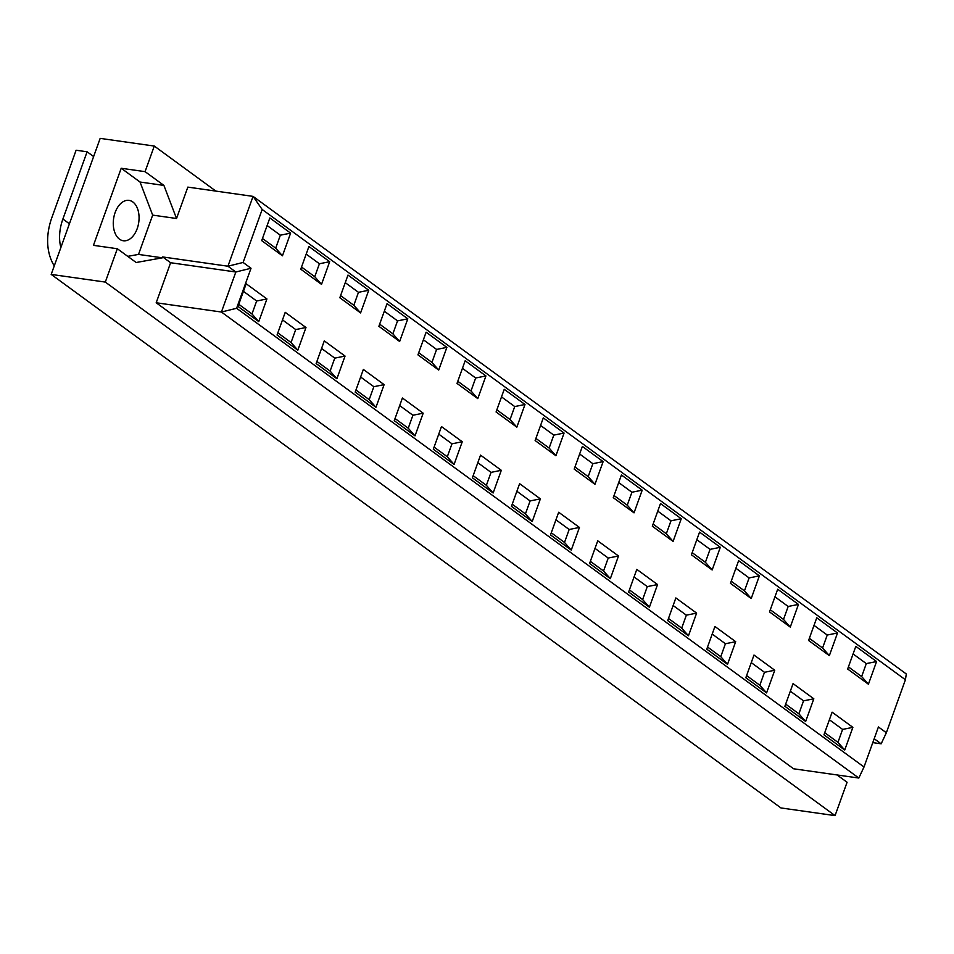 <?xml version="1.0" encoding="UTF-8"?>
<svg xmlns="http://www.w3.org/2000/svg" width="954" height="954" viewBox="0 0 954 954"><rect width="100%" height="100%" fill="white"/><g stroke="black" fill="none" stroke-linecap="round" stroke-linejoin="round"><path stroke-width="1.43" d="M321.522 284.364L300.76 269.183L308.917 246.514L329.679 261.694L321.522 284.364L314.748 276.708L301.524 267.048M314.748 276.708L319.411 263.757L329.679 261.694M306.186 254.098L319.411 263.757M297.827 350.178L277.065 334.997L285.222 312.328L305.984 327.508L297.827 350.178L291.053 342.522L277.829 332.863M291.053 342.522L295.716 329.571L305.984 327.508M282.503 319.9L295.716 329.571M360.588 312.924L339.827 297.743L347.983 275.074L368.745 290.255L360.588 312.924L353.815 305.268L340.59 295.609M353.815 305.268L358.477 292.318L368.745 290.255M345.253 282.658L358.477 292.318M336.893 378.738L316.132 363.557L324.288 340.888L345.05 356.069L336.893 378.738L330.12 371.082L316.895 361.423M330.12 371.082L334.782 358.132L345.05 356.069M321.558 348.46L334.782 358.132M399.643 341.484L378.881 326.304L387.05 303.634L407.811 318.815L399.643 341.484L392.869 333.828L379.656 324.169M392.869 333.828L397.544 320.878L407.811 318.815M384.319 311.207L397.544 320.878M375.959 407.298L355.186 392.118L363.355 369.448L384.116 384.629L375.959 407.298L369.186 399.643L355.961 389.983M369.186 399.643L373.849 386.692L384.116 384.629M360.624 377.021L373.849 386.692M438.709 370.045L417.947 354.864L426.116 332.195L446.877 347.375L438.709 370.045L431.935 362.389L418.723 352.73M431.935 362.389L436.598 349.438L446.877 347.375M423.385 339.767L436.598 349.438M415.014 435.859L394.252 420.678L402.421 398.009L423.182 413.189L415.014 435.859L408.24 428.203L395.028 418.544M408.24 428.203L412.915 415.252L423.182 413.189M399.69 405.581L412.915 415.252M477.775 398.605L457.014 383.425L465.17 360.755L485.932 375.936L477.775 398.605L471.002 390.949L457.777 381.29M471.002 390.949L475.664 377.999L485.932 375.936M462.451 368.327L475.664 377.999M454.08 464.419L433.319 449.239L441.475 426.569L462.249 441.75L454.08 464.419L447.307 456.763L434.094 447.104M447.307 456.763L451.969 443.813L462.249 441.75M438.757 434.142L451.969 443.813M516.841 427.165L496.08 411.985L504.237 389.315L524.998 404.496L516.841 427.165L510.068 419.51L496.843 409.85M510.068 419.51L514.731 406.559L524.998 404.496M501.506 396.888L514.731 406.559M493.146 492.979L472.385 477.799L480.542 455.13L501.303 470.31L493.146 492.979L486.373 485.324L473.148 475.664M486.373 485.324L491.036 472.373L501.303 470.31M477.823 462.702L491.036 472.373M555.908 455.726L535.134 440.545L543.303 417.876L564.064 433.056L555.908 455.726L549.134 448.07L535.909 438.411M549.134 448.07L553.797 435.119L564.064 433.056M540.572 425.448L553.797 435.119M532.213 521.54L511.451 506.359L519.608 483.69L540.369 498.87L532.213 521.54L525.439 513.884L512.215 504.225M525.439 513.884L530.102 500.933L540.369 498.87M516.877 491.262L530.102 500.933M594.962 484.286L574.201 469.106L582.369 446.436L603.131 461.617L594.962 484.286L588.189 476.63L574.976 466.971M588.189 476.63L592.863 463.68L603.131 461.617M579.638 454.009L592.863 463.68M571.267 550.1L550.506 534.92L558.674 512.25L579.436 527.431L571.267 550.1L564.506 542.444L551.281 532.785M564.506 542.444L569.168 529.494L579.436 527.431M555.943 519.823L569.168 529.494M634.028 512.847L613.267 497.666L621.436 474.997L642.197 490.177L634.028 512.847L627.255 505.191L614.042 495.531M627.255 505.191L631.918 492.24L642.197 490.177M618.705 482.569L631.918 492.24M610.333 578.661L589.572 563.48L597.741 540.811L618.502 555.991L610.333 578.661L603.56 571.005L590.347 561.346M603.56 571.005L608.223 558.054L618.502 555.991M595.01 548.383L608.223 558.054M673.095 541.407L652.333 526.226L660.49 503.557L681.251 518.737L673.095 541.407L666.321 533.751L653.096 524.092M666.321 533.751L670.984 520.801L681.251 518.737M657.771 511.129L670.984 520.801M649.4 607.221L628.638 592.04L636.795 569.371L657.556 584.552L649.4 607.221L642.626 599.565L629.413 589.894M642.626 599.565L647.289 586.615L657.556 584.552M634.076 576.943L647.289 586.615M712.161 569.967L691.4 554.787L699.556 532.117L720.318 547.298L712.161 569.967L705.388 562.311L692.163 552.652M705.388 562.311L710.05 549.361L720.318 547.298M696.825 539.69L710.05 549.361M688.466 635.781L667.705 620.601L675.861 597.931L696.623 613.112L688.466 635.781L681.693 628.126L668.468 618.454M681.693 628.126L686.355 615.175L696.623 613.112M673.13 605.504L686.355 615.175M751.215 598.528L730.454 583.347L738.623 560.678L759.384 575.858L751.215 598.528L744.454 590.872L731.229 581.213M744.454 590.872L749.117 577.921L759.384 575.858M735.892 568.25L749.117 577.921M727.532 664.342L706.771 649.161L714.928 626.492L735.689 641.672L727.532 664.342L720.759 656.686L707.534 647.015M720.759 656.686L725.422 643.735L735.689 641.672M712.197 634.064L725.422 643.735M790.282 627.088L769.52 611.908L777.689 589.238L798.45 604.419L790.282 627.088L783.508 619.432L770.295 609.773M783.508 619.432L788.171 606.482L798.45 604.419M774.958 596.81L788.171 606.482M766.587 692.902L745.825 677.722L753.994 655.052L774.755 670.233L766.587 692.902L759.825 685.246L746.6 675.575M759.825 685.246L764.488 672.296L774.755 670.233M751.263 662.625L764.488 672.296M829.348 655.648L808.587 640.468L816.743 617.798L837.517 632.979L829.348 655.648L822.575 647.993L809.362 638.333M822.575 647.993L827.237 635.042L837.517 632.979M814.024 625.371L827.237 635.042M805.653 721.462L784.892 706.282L793.06 683.613L813.822 698.793L805.653 721.462L798.88 713.807L785.667 704.135M798.88 713.807L803.542 700.856L813.822 698.793M790.329 691.185L803.542 700.856M54.259 265.892A63.942 47.438 126.2 0 1 51.898 217.464L76.105 150.231L87.1 151.793L62.892 219.026A49.727 36.896 -53.8 0 0 60.865 247.551M93.623 156.551L87.1 151.793M115.136 212.503A20.392 12.712 98.1 0 0 123.304 240.754A20.392 12.712 98.1 0 0 138.747 222.365A20.392 12.712 98.1 0 0 129.04 200.388A20.392 12.712 98.1 0 0 115.136 212.503M152.664 215.115L140.047 182.035L163.909 185.422L176.526 218.502L152.664 215.115L138.509 254.42L162.383 257.818L136.16 262.505L117.318 248.732L105.31 282.086L51.194 274.406L780.944 807.943L835.06 815.622L847.08 782.268L837.075 774.958M105.31 282.086L835.06 815.622M868.414 684.209L847.653 669.028L855.81 646.359L876.571 661.539L868.414 684.209L861.641 676.553L848.416 666.894M861.641 676.553L866.304 663.602L876.571 661.539M853.079 653.931L866.304 663.602M282.456 255.803L261.694 240.623L269.851 217.953L290.612 233.134L282.456 255.803L275.682 248.147L262.469 238.488M275.682 248.147L280.345 235.197L290.612 233.134M267.132 225.538L280.345 235.197M844.719 750.023L823.958 734.842L832.115 712.173L852.876 727.353L844.719 750.023L837.946 742.367L824.733 732.696M837.946 742.367L842.609 729.416L852.876 727.353M829.396 719.745L842.609 729.416M258.761 321.617L237.999 306.437L246.168 283.767L266.929 298.948L258.761 321.617L251.987 313.961L238.774 304.302M251.987 313.961L256.65 301.011L266.929 298.948M243.437 291.34L256.65 301.011M858.791 778.07L864.014 766.992L236.604 308.285L221.423 312.03L156.194 302.764L170.611 262.732L162.693 256.948L162.383 257.818M156.194 302.764L793.597 768.781L858.827 778.047L221.423 312.03L235.841 271.997L251.021 268.253L236.604 308.285M140.047 182.035L121.206 168.262L145.068 171.648L163.909 185.422M176.526 218.502L187.831 187.115L253.06 196.381L227.923 266.214L235.841 271.997L170.611 262.732M262.171 209.475L905.418 679.761L906.3 673.977L253.06 196.381L262.171 209.475L243.103 262.457L251.021 268.253M162.693 256.948L227.923 266.214L243.103 262.457M864.014 766.992L878.419 726.96L886.349 732.744L881.162 743.81L872.791 742.617M886.349 732.744L905.418 679.761M874.186 738.718L881.162 743.81M117.318 248.732L93.456 245.345L121.206 168.262M127.741 256.352L138.509 254.42M51.194 274.406L100.17 138.378L154.286 146.057L145.068 171.648M215.89 191.11L154.286 146.057M62.892 219.026L69.415 223.785"/></g></svg>
